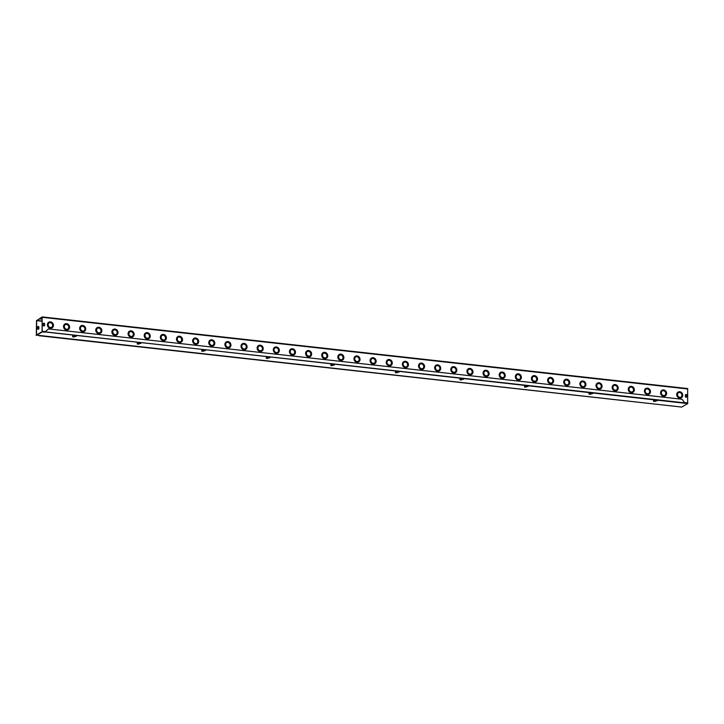 <?xml version="1.0" encoding="UTF-8"?>
<svg xmlns="http://www.w3.org/2000/svg" width="724" height="724" viewBox="0 0 724 724"><rect width="100%" height="100%" fill="white"/><g stroke="black" fill="none" stroke-linecap="round" stroke-linejoin="round"><path stroke-width="1.09" d="M682.08 395.168A2.552 2.281 60 0 0 678.451 392.707A2.552 2.281 60 0 0 681.003 397.114A2.552 2.281 60 0 0 682.08 395.168M680.967 397.141A2.552 2.281 60 0 0 678.424 392.725M682.75 395.25A3.276 2.941 60 0 0 678.089 392.073A3.276 2.941 60 0 0 681.365 397.748A3.276 2.941 60 0 0 682.75 395.25M681.329 397.766A3.276 2.941 -120 0 1 678.026 392.109A3.276 2.941 -120 0 1 678.053 392.091L678.026 392.109M665.944 393.385A2.552 2.281 60 0 0 662.315 390.915A2.552 2.281 60 0 0 664.867 395.331A2.552 2.281 60 0 0 665.944 393.385M664.831 395.349A2.552 2.281 60 0 0 662.288 390.933M666.614 393.458A3.276 2.941 60 0 0 661.953 390.281A3.276 2.941 60 0 0 665.229 395.956A3.276 2.941 60 0 0 666.614 393.458M665.229 395.956L665.157 396.001A3.276 2.941 -120 0 1 661.89 390.327A3.276 2.941 -120 0 1 661.917 390.299M649.808 391.594A2.552 2.281 60 0 0 646.179 389.123A2.552 2.281 60 0 0 648.731 393.539A2.552 2.281 60 0 0 649.808 391.594M648.695 393.557A2.552 2.281 60 0 0 646.152 389.141M650.478 391.666A3.276 2.941 60 0 0 645.817 388.489A3.276 2.941 60 0 0 649.093 394.164A3.276 2.941 60 0 0 650.478 391.666M649.057 394.182A3.276 2.941 -120 0 1 645.754 388.535A3.276 2.941 -120 0 1 645.781 388.507L645.817 388.489M633.672 389.802A2.552 2.281 60 0 0 630.043 387.331A2.552 2.281 60 0 0 632.595 391.747A2.552 2.281 60 0 0 633.672 389.802M632.559 391.765A2.552 2.281 60 0 0 630.016 387.349M634.342 389.874A3.276 2.941 60 0 0 629.681 386.697A3.276 2.941 60 0 0 632.957 392.372A3.276 2.941 60 0 0 634.342 389.874M632.921 392.399A3.276 2.941 -120 0 1 629.645 386.725M617.536 388.01A2.552 2.281 60 0 0 613.907 385.539A2.552 2.281 60 0 0 616.459 389.955A2.552 2.281 60 0 0 617.536 388.01M616.423 389.974A2.552 2.281 60 0 0 613.88 385.557M618.206 388.082A3.276 2.941 60 0 0 613.545 384.906A3.276 2.941 60 0 0 616.821 390.58A3.276 2.941 60 0 0 618.206 388.082M616.748 390.625L616.821 390.58A3.276 2.941 -120 0 1 613.481 384.951A3.276 2.941 -120 0 1 613.509 384.933L613.545 384.906M601.4 386.218A2.552 2.281 60 0 0 597.771 383.747A2.552 2.281 60 0 0 600.323 388.164A2.552 2.281 60 0 0 601.4 386.218M600.286 388.182A2.552 2.281 60 0 0 597.743 383.765M602.069 386.29A3.276 2.941 60 0 0 597.409 383.114A3.276 2.941 60 0 0 600.685 388.797A3.276 2.941 60 0 0 602.069 386.29M600.649 388.815A3.276 2.941 -120 0 1 597.345 383.159A3.276 2.941 -120 0 1 597.372 383.141L597.345 383.159M585.264 384.426A2.552 2.281 60 0 0 581.634 381.955A2.552 2.281 60 0 0 584.187 386.372A2.552 2.281 60 0 0 585.264 384.426M584.15 386.39A2.552 2.281 60 0 0 581.607 381.973M585.933 384.498A3.276 2.941 60 0 0 581.272 381.331A3.276 2.941 60 0 0 584.549 387.005A3.276 2.941 60 0 0 585.933 384.498M584.549 387.005L584.476 387.041A3.276 2.941 -120 0 1 581.209 381.367A3.276 2.941 -120 0 1 581.236 381.349M569.127 382.634A2.552 2.281 60 0 0 565.498 380.163A2.552 2.281 60 0 0 568.05 384.58A2.552 2.281 60 0 0 569.127 382.634M568.014 384.598A2.552 2.281 60 0 0 565.471 380.191M569.797 382.706A3.276 2.941 60 0 0 565.136 379.539A3.276 2.941 60 0 0 568.412 385.213A3.276 2.941 60 0 0 569.797 382.706M568.376 385.231A3.276 2.941 -120 0 1 565.073 379.575A3.276 2.941 -120 0 1 565.1 379.557L565.136 379.539M552.991 380.842A2.552 2.281 60 0 0 549.362 378.371A2.552 2.281 60 0 0 551.914 382.788A2.552 2.281 60 0 0 552.991 380.842M551.878 382.806A2.552 2.281 60 0 0 549.335 378.399M553.661 380.914A3.276 2.941 60 0 0 549 377.747A3.276 2.941 60 0 0 552.276 383.421A3.276 2.941 60 0 0 553.661 380.914M552.24 383.439A3.276 2.941 -120 0 1 548.937 377.783A3.276 2.941 -120 0 1 548.964 377.765M536.855 379.05A2.552 2.281 60 0 0 533.226 376.58A2.552 2.281 60 0 0 535.778 380.996A2.552 2.281 60 0 0 536.855 379.05M535.742 381.014A2.552 2.281 60 0 0 533.199 376.607M537.525 379.123A3.276 2.941 60 0 0 532.864 375.955A3.276 2.941 60 0 0 536.14 381.629A3.276 2.941 60 0 0 537.525 379.123M536.068 381.666L536.14 381.629A3.276 2.941 -120 0 1 532.801 375.991A3.276 2.941 -120 0 1 532.828 375.973L532.864 375.955M520.719 377.258A2.552 2.281 60 0 0 517.09 374.797A2.552 2.281 60 0 0 519.642 379.204A2.552 2.281 60 0 0 520.719 377.258M519.606 379.222A2.552 2.281 60 0 0 517.063 374.815M521.389 377.34A3.276 2.941 60 0 0 516.728 374.163A3.276 2.941 60 0 0 520.004 379.838A3.276 2.941 60 0 0 521.389 377.34M519.968 379.856A3.276 2.941 -120 0 1 516.664 374.199A3.276 2.941 -120 0 1 516.692 374.181L516.664 374.199M504.583 375.466A2.552 2.281 60 0 0 500.954 373.005A2.552 2.281 60 0 0 503.506 377.412A2.552 2.281 60 0 0 504.583 375.466M503.47 377.439A2.552 2.281 60 0 0 500.927 373.023M505.252 375.548A3.276 2.941 60 0 0 500.592 372.371A3.276 2.941 60 0 0 503.868 378.046A3.276 2.941 60 0 0 505.252 375.548M503.868 378.046L503.795 378.082A3.276 2.941 -120 0 1 500.528 372.408A3.276 2.941 -120 0 1 500.556 372.389M488.447 373.674A2.552 2.281 60 0 0 484.818 371.213A2.552 2.281 60 0 0 487.37 375.62A2.552 2.281 60 0 0 488.447 373.674M487.333 375.647A2.552 2.281 60 0 0 484.79 371.231M489.116 373.756A3.276 2.941 60 0 0 484.456 370.579A3.276 2.941 60 0 0 487.732 376.254A3.276 2.941 60 0 0 489.116 373.756M487.695 376.272A3.276 2.941 -120 0 1 484.392 370.616A3.276 2.941 -120 0 1 484.419 370.598L484.456 370.579M472.31 371.892A2.552 2.281 60 0 0 468.681 369.421A2.552 2.281 60 0 0 471.234 373.837A2.552 2.281 60 0 0 472.31 371.892M471.197 373.856A2.552 2.281 60 0 0 468.654 369.439M472.98 371.964A3.276 2.941 60 0 0 468.319 368.788A3.276 2.941 60 0 0 471.596 374.462A3.276 2.941 60 0 0 472.98 371.964M471.559 374.48A3.276 2.941 -120 0 1 468.256 368.833A3.276 2.941 -120 0 1 468.283 368.806M456.174 370.1A2.552 2.281 60 0 0 452.545 367.629A2.552 2.281 60 0 0 455.097 372.046A2.552 2.281 60 0 0 456.174 370.1M455.061 372.064A2.552 2.281 60 0 0 452.518 367.647M456.844 370.172A3.276 2.941 60 0 0 452.183 366.996A3.276 2.941 60 0 0 455.459 372.67A3.276 2.941 60 0 0 456.844 370.172M455.387 372.715L455.459 372.67A3.276 2.941 -120 0 1 452.12 367.041A3.276 2.941 -120 0 1 452.147 367.014L452.183 366.996M440.038 368.308A2.552 2.281 60 0 0 436.409 365.837A2.552 2.281 60 0 0 438.961 370.254A2.552 2.281 60 0 0 440.038 368.308M438.925 370.272A2.552 2.281 60 0 0 436.382 365.855M440.708 368.38A3.276 2.941 60 0 0 436.047 365.204A3.276 2.941 60 0 0 439.323 370.878A3.276 2.941 60 0 0 440.708 368.38M439.287 370.905A3.276 2.941 -120 0 1 435.984 365.249A3.276 2.941 -120 0 1 436.011 365.231L435.984 365.249M423.902 366.516A2.552 2.281 60 0 0 420.273 364.045A2.552 2.281 60 0 0 422.825 368.462A2.552 2.281 60 0 0 423.902 366.516M422.789 368.48A2.552 2.281 60 0 0 420.246 364.063M424.572 366.588A3.276 2.941 60 0 0 419.911 363.412A3.276 2.941 60 0 0 423.187 369.086A3.276 2.941 60 0 0 424.572 366.588M423.151 369.113A3.276 2.941 -120 0 1 419.848 363.457A3.276 2.941 -120 0 1 419.875 363.439M407.766 364.724A2.552 2.281 60 0 0 404.137 362.253A2.552 2.281 60 0 0 406.689 366.67A2.552 2.281 60 0 0 407.766 364.724M406.653 366.688A2.552 2.281 60 0 0 404.11 362.272M408.436 364.796A3.276 2.941 60 0 0 403.775 361.62A3.276 2.941 60 0 0 407.051 367.303A3.276 2.941 60 0 0 408.436 364.796M407.015 367.321A3.276 2.941 -120 0 1 403.711 361.665A3.276 2.941 -120 0 1 403.739 361.647M391.63 362.932A2.552 2.281 60 0 0 388.001 360.462A2.552 2.281 60 0 0 390.553 364.878A2.552 2.281 60 0 0 391.63 362.932M390.517 364.896A2.552 2.281 60 0 0 387.974 360.489M392.299 363.005A3.276 2.941 60 0 0 387.639 359.837A3.276 2.941 60 0 0 390.915 365.511A3.276 2.941 60 0 0 392.299 363.005M390.879 365.529A3.276 2.941 -120 0 1 387.575 359.873A3.276 2.941 -120 0 1 387.602 359.855M375.494 361.14A2.552 2.281 60 0 0 371.864 358.67A2.552 2.281 60 0 0 374.417 363.086A2.552 2.281 60 0 0 375.494 361.14M374.38 363.104A2.552 2.281 60 0 0 371.837 358.697M376.163 361.213A3.276 2.941 60 0 0 371.502 358.045A3.276 2.941 60 0 0 374.779 363.719A3.276 2.941 60 0 0 376.163 361.213M374.706 363.756L374.779 363.719A3.276 2.941 -120 0 1 371.439 358.081A3.276 2.941 -120 0 1 371.466 358.063L371.502 358.045M359.357 359.348A2.552 2.281 60 0 0 355.728 356.878A2.552 2.281 60 0 0 358.28 361.294A2.552 2.281 60 0 0 359.357 359.348M358.244 361.312A2.552 2.281 60 0 0 355.701 356.905M360.027 359.421A3.276 2.941 60 0 0 355.366 356.253A3.276 2.941 60 0 0 358.642 361.928A3.276 2.941 60 0 0 360.027 359.421M358.606 361.946A3.276 2.941 -120 0 1 355.303 356.289A3.276 2.941 -120 0 1 355.33 356.271L355.303 356.289M343.221 357.556A2.552 2.281 60 0 0 339.592 355.095A2.552 2.281 60 0 0 342.144 359.502A2.552 2.281 60 0 0 343.221 357.556M342.108 359.52A2.552 2.281 60 0 0 339.565 355.113M343.891 357.638A3.276 2.941 60 0 0 339.23 354.461A3.276 2.941 60 0 0 342.506 360.136A3.276 2.941 60 0 0 343.891 357.638M342.47 360.154A3.276 2.941 -120 0 1 339.167 354.498A3.276 2.941 -120 0 1 339.194 354.479M327.085 355.765A2.552 2.281 60 0 0 323.456 353.303A2.552 2.281 60 0 0 326.008 357.71A2.552 2.281 60 0 0 327.085 355.765M325.972 357.737A2.552 2.281 60 0 0 323.429 353.321M327.764 355.846A3.276 2.941 60 0 0 323.094 352.669A3.276 2.941 60 0 0 326.37 358.344A3.276 2.941 60 0 0 327.764 355.846M326.334 358.362A3.276 2.941 -120 0 1 323.031 352.706A3.276 2.941 -120 0 1 323.058 352.688M310.949 353.973A2.552 2.281 60 0 0 307.32 351.511A2.552 2.281 60 0 0 309.872 355.918A2.552 2.281 60 0 0 310.949 353.973M309.836 355.946A2.552 2.281 60 0 0 307.293 351.529M311.628 354.054A3.276 2.941 60 0 0 306.958 350.878A3.276 2.941 60 0 0 310.234 356.552A3.276 2.941 60 0 0 311.628 354.054M310.198 356.57A3.276 2.941 -120 0 1 306.895 350.914A3.276 2.941 -120 0 1 306.922 350.896M294.813 352.19A2.552 2.281 60 0 0 291.184 349.719A2.552 2.281 60 0 0 293.736 354.136A2.552 2.281 60 0 0 294.813 352.19M293.7 354.154A2.552 2.281 60 0 0 291.157 349.737M295.492 352.262A3.276 2.941 60 0 0 290.822 349.086A3.276 2.941 60 0 0 294.098 354.76A3.276 2.941 60 0 0 295.492 352.262M294.025 354.805L294.098 354.76A3.276 2.941 -120 0 1 290.758 349.131A3.276 2.941 -120 0 1 290.786 349.104M278.677 350.398A2.552 2.281 60 0 0 275.048 347.927A2.552 2.281 60 0 0 277.6 352.344A2.552 2.281 60 0 0 278.677 350.398M277.563 352.362A2.552 2.281 60 0 0 275.02 347.945M279.355 350.47A3.276 2.941 60 0 0 274.686 347.294A3.276 2.941 60 0 0 277.962 352.968A3.276 2.941 60 0 0 279.355 350.47M277.926 352.986A3.276 2.941 -120 0 1 274.622 347.339A3.276 2.941 -120 0 1 274.649 347.312L274.622 347.339M262.541 348.606A2.552 2.281 60 0 0 258.911 346.135A2.552 2.281 60 0 0 261.464 350.552A2.552 2.281 60 0 0 262.541 348.606M261.427 350.57A2.552 2.281 60 0 0 258.884 346.153M263.219 348.678A3.276 2.941 60 0 0 258.549 345.502A3.276 2.941 60 0 0 261.826 351.176A3.276 2.941 60 0 0 263.219 348.678M261.789 351.203A3.276 2.941 -120 0 1 258.513 345.529M246.404 346.814A2.552 2.281 60 0 0 242.775 344.343A2.552 2.281 60 0 0 245.327 348.76A2.552 2.281 60 0 0 246.404 346.814M245.291 348.778A2.552 2.281 60 0 0 242.748 344.362M247.083 346.887A3.276 2.941 60 0 0 242.413 343.71A3.276 2.941 60 0 0 245.689 349.384A3.276 2.941 60 0 0 247.083 346.887M245.653 349.411A3.276 2.941 -120 0 1 242.35 343.755A3.276 2.941 -120 0 1 242.377 343.737M230.268 345.022A2.552 2.281 60 0 0 226.648 342.552A2.552 2.281 60 0 0 229.191 346.968A2.552 2.281 60 0 0 230.268 345.022M229.155 346.986A2.552 2.281 60 0 0 226.612 342.57M230.947 345.095A3.276 2.941 60 0 0 226.277 341.918A3.276 2.941 60 0 0 229.553 347.601A3.276 2.941 60 0 0 230.947 345.095M229.517 347.62A3.276 2.941 -120 0 1 226.214 341.963A3.276 2.941 -120 0 1 226.241 341.945M214.132 343.23A2.552 2.281 60 0 0 210.512 340.76A2.552 2.281 60 0 0 213.055 345.176A2.552 2.281 60 0 0 214.132 343.23M213.019 345.194A2.552 2.281 60 0 0 210.476 340.778M214.811 343.303A3.276 2.941 60 0 0 210.141 340.135A3.276 2.941 60 0 0 213.417 345.81A3.276 2.941 60 0 0 214.811 343.303M213.381 345.828A3.276 2.941 -120 0 1 210.078 340.171A3.276 2.941 -120 0 1 210.105 340.153M197.996 341.438A2.552 2.281 60 0 0 194.376 338.968A2.552 2.281 60 0 0 196.919 343.384A2.552 2.281 60 0 0 197.996 341.438M196.883 343.402A2.552 2.281 60 0 0 194.34 338.995M198.675 341.511A3.276 2.941 60 0 0 194.005 338.343A3.276 2.941 60 0 0 197.281 344.018A3.276 2.941 60 0 0 198.675 341.511M197.245 344.036A3.276 2.941 -120 0 1 193.942 338.38A3.276 2.941 -120 0 1 193.978 338.361M181.86 339.647A2.552 2.281 60 0 0 178.24 337.176A2.552 2.281 60 0 0 180.783 341.592A2.552 2.281 60 0 0 181.86 339.647M180.747 341.61A2.552 2.281 60 0 0 178.204 337.203M182.538 339.719A3.276 2.941 60 0 0 177.869 336.551A3.276 2.941 60 0 0 181.145 342.226A3.276 2.941 60 0 0 182.538 339.719M181.109 342.244A3.276 2.941 -120 0 1 177.805 336.588A3.276 2.941 -120 0 1 177.842 336.57M165.724 337.855A2.552 2.281 60 0 0 162.104 335.384A2.552 2.281 60 0 0 164.647 339.8A2.552 2.281 60 0 0 165.724 337.855M164.61 339.818A2.552 2.281 60 0 0 162.067 335.411M166.402 337.927A3.276 2.941 60 0 0 161.733 334.76A3.276 2.941 60 0 0 165.009 340.434A3.276 2.941 60 0 0 166.402 337.927M164.972 340.452A3.276 2.941 -120 0 1 161.669 334.796A3.276 2.941 -120 0 1 161.705 334.778L161.669 334.796M149.587 336.063A2.552 2.281 60 0 0 145.967 333.601A2.552 2.281 60 0 0 148.511 338.008A2.552 2.281 60 0 0 149.587 336.063M148.474 338.027A2.552 2.281 60 0 0 145.931 333.619M150.266 336.144A3.276 2.941 60 0 0 145.596 332.968A3.276 2.941 60 0 0 148.873 338.642A3.276 2.941 60 0 0 150.266 336.144M148.836 338.66A3.276 2.941 -120 0 1 145.533 333.004A3.276 2.941 -120 0 1 145.569 332.986M133.451 334.271A2.552 2.281 60 0 0 129.831 331.809A2.552 2.281 60 0 0 132.374 336.217A2.552 2.281 60 0 0 133.451 334.271M132.338 336.244A2.552 2.281 60 0 0 129.795 331.827M134.13 334.352A3.276 2.941 60 0 0 129.46 331.176A3.276 2.941 60 0 0 132.736 336.85A3.276 2.941 60 0 0 134.13 334.352M132.7 336.868A3.276 2.941 -120 0 1 129.397 331.212A3.276 2.941 -120 0 1 129.433 331.194M117.315 332.479A2.552 2.281 60 0 0 113.695 330.017A2.552 2.281 60 0 0 116.238 334.425A2.552 2.281 60 0 0 117.315 332.479M116.202 334.452A2.552 2.281 60 0 0 113.659 330.035M117.994 332.56A3.276 2.941 60 0 0 113.324 329.384A3.276 2.941 60 0 0 116.6 335.058A3.276 2.941 60 0 0 117.994 332.56M116.564 335.076A3.276 2.941 -120 0 1 116.537 335.103A3.276 2.941 -120 0 1 113.297 329.402M42.254 316.931L687.646 388.553L687.655 402.924L684.94 402.616M45.449 331.637L42.209 331.275L42.155 316.922L36.49 320.714L36.345 334.66L36.861 334.714M100.428 333.284A3.276 2.941 -120 0 1 100.401 333.312A3.276 2.941 -120 0 1 97.161 327.61M84.292 331.502A3.276 2.941 -120 0 1 80.988 325.845A3.276 2.941 -120 0 1 81.025 325.818A3.276 2.941 60 0 0 84.328 331.474A3.276 2.941 60 0 0 84.156 325.999A3.276 2.941 60 0 0 81.052 325.8L80.988 325.845M68.156 329.71A3.276 2.941 -120 0 1 64.852 324.053A3.276 2.941 -120 0 1 64.889 324.035M52.019 327.918A3.276 2.941 -120 0 1 48.716 322.261A3.276 2.941 -120 0 1 48.752 322.243M686.723 396.634A0.724 0.652 -120 0 1 685.728 397.141A0.724 0.652 -120 0 1 685.375 396.481L685.393 395.069A0.724 0.652 -120 0 1 686.388 394.562A0.724 0.652 -120 0 1 686.741 395.223L686.587 396.716L686.596 395.304A0.724 0.652 60 0 0 685.637 394.562M44.617 325.357A0.724 0.652 -120 0 1 43.612 325.872A0.724 0.652 -120 0 1 43.268 325.212L43.286 323.8A0.724 0.652 -120 0 1 44.282 323.284A0.724 0.652 -120 0 1 44.626 323.945L44.617 325.357L44.49 324.026A0.724 0.652 60 0 0 43.521 323.284M101.179 330.696A2.552 2.281 60 0 0 97.559 328.225A2.552 2.281 60 0 0 100.102 332.642A2.552 2.281 60 0 0 101.179 330.696M100.066 332.66A2.552 2.281 60 0 0 97.523 328.243M101.858 330.768A3.276 2.941 60 0 0 97.188 327.592A3.276 2.941 60 0 0 100.464 333.266A3.276 2.941 60 0 0 101.858 330.768M85.043 328.904A2.552 2.281 60 0 0 81.423 326.433A2.552 2.281 60 0 0 83.966 330.85A2.552 2.281 60 0 0 85.043 328.904M83.93 330.868A2.552 2.281 60 0 0 81.387 326.452M68.907 327.112A2.552 2.281 60 0 0 65.287 324.642A2.552 2.281 60 0 0 67.83 329.058A2.552 2.281 60 0 0 68.907 327.112M67.794 329.076A2.552 2.281 60 0 0 65.251 324.66M69.585 327.185A3.276 2.941 60 0 0 64.916 324.008A3.276 2.941 60 0 0 68.192 329.682A3.276 2.941 60 0 0 69.585 327.185M52.771 325.32A2.552 2.281 60 0 0 49.151 322.85A2.552 2.281 60 0 0 51.694 327.266A2.552 2.281 60 0 0 52.771 325.32M51.657 327.284A2.552 2.281 60 0 0 49.114 322.868M53.449 325.393A3.276 2.941 60 0 0 48.779 322.216A3.276 2.941 60 0 0 52.056 327.9A3.276 2.941 60 0 0 53.449 325.393M38.508 329.248A0.724 0.652 60 0 0 38.752 328.741L38.77 327.329A0.724 0.652 60 0 0 37.802 326.587M686.343 397.223A0.724 0.652 60 0 0 686.587 396.716M44.236 325.954A0.724 0.652 60 0 0 44.472 325.438M38.888 328.66A0.724 0.652 -120 0 1 37.892 329.176A0.724 0.652 -120 0 1 37.548 328.515L37.558 327.103A0.724 0.652 -120 0 1 38.562 326.587A0.724 0.652 -120 0 1 38.906 327.248L38.752 328.741M40.155 319.121L42.11 318.877L40.155 319.121M40.399 318.976L41.82 318.732M36.996 334.633L36.49 334.579L36.634 320.632L42.146 317.275M45.377 331.701L48.427 328.913L45.359 331.71L42.073 331.357L42.164 317.275M687.655 402.924L684.985 402.725M73.929 335.936L76.31 336.289L72.798 336.868M74.382 336.253L76.12 336.108M138.474 343.104L140.854 343.447L138.836 343.773L137.786 343.212L137.777 343.855L138.836 343.746M138.927 343.411L140.664 343.276M203.001 350.262L205.399 350.615L203.381 350.941M203.471 350.579L205.209 350.434M267.563 357.43L269.943 357.783L266.568 358.271M268.016 357.747L269.744 357.602M332.117 364.588L334.488 364.941L332.461 365.267L331.42 364.706L331.411 365.349L332.47 365.24M332.56 364.905L334.289 364.769M396.634 371.756L399.033 372.109L397.005 372.435M397.105 372.073L398.834 371.928M461.188 378.923L463.577 379.276L461.55 379.593M459.939 379.267L463.378 379.095M525.742 386.091L528.122 386.435L526.095 386.761L525.054 386.191L525.045 386.842L526.095 386.734M526.194 386.399L527.923 386.263M590.277 393.25L592.666 393.603L590.639 393.928M590.739 393.566L592.467 393.422M684.786 402.68L687.8 403.187L685.04 403.286L42.354 331.547L36.2 335.094L678.922 406.743M685.076 402.888L45.042 331.963M685.04 403.277L682.071 399.25L48.427 328.913M36.2 335.447L42.354 331.9L45.078 332.099M654.84 400.417L657.211 400.77L655.184 401.087M653.573 400.752L657.012 400.589M679.021 406.752L38.987 335.728M687.8 403.539L681.646 407.087L678.958 406.788M653.627 400.969L655.184 401.404L654.958 400.571L654.143 400.526L654.134 401.177L655.157 401.44L653.627 400.969M653.835 401.259L655.084 401.395M653.627 401.304L654.134 401.177M653.537 400.734L654.143 400.526L653.573 400.978M655.157 401.44L653.591 401.34M655.048 401.431L653.691 401.349M654.967 401.368L653.781 401.295M654.143 400.526L655.22 400.77M654.958 400.571L654.958 401.223M655.301 400.653L653.482 400.598M590.612 394.236L589.046 394.173L590.639 394.236L590.675 393.612L589.598 393.358L589.589 394.01L590.639 394.236M589.291 394.1L590.54 394.236M589.083 394.137L589.589 394.01M589.055 393.612L589.598 393.358L589.028 393.82M590.612 394.272L589.046 394.173M590.503 394.263L589.146 394.182M590.422 394.209L589.236 394.127M588.992 393.566L590.712 393.584M589.598 393.358L590.675 393.612M590.413 393.413L590.413 394.064M590.766 393.458L588.938 393.494M525.995 387.069L524.692 386.969M524.746 386.933L525.896 386.96M524.484 386.435L525.054 386.191L524.538 386.67M524.538 386.978L525.045 386.842M526.067 387.105L524.502 387.014M525.959 387.105L524.601 387.014M524.447 386.399L526.167 386.417M525.054 386.191L526.131 386.444M525.868 386.245L525.868 386.897M526.221 386.354L524.402 386.299M461.523 379.91L459.957 379.847L461.55 379.91L461.586 379.276L460.509 379.032L460.5 379.684L461.55 379.91M460.202 379.765L461.45 379.901M459.993 379.81L460.5 379.684M459.966 379.286L460.509 379.032L459.939 379.485M461.523 379.946L459.957 379.847M461.414 379.937L460.057 379.856M461.333 379.874L460.147 379.801M460.509 379.032L461.586 379.276M461.324 379.086L461.324 379.729M461.668 379.159L459.858 379.132M396.978 372.742L395.413 372.679L397.005 372.742L397.042 372.118L395.965 371.864L395.956 372.516L397.005 372.742M395.657 372.607L396.906 372.742M395.449 372.643L395.956 372.516M395.422 372.118L395.965 371.864L395.394 372.326M396.978 372.779L395.413 372.679M396.879 372.769L395.512 372.688M396.788 372.715L395.603 372.634M395.358 372.073L397.078 372.091M395.965 371.864L397.042 372.118M396.779 371.919L396.779 372.57M397.132 371.964L395.304 372M330.904 365.14L332.461 365.584L330.904 365.14M331.112 365.439L332.361 365.575M330.85 364.941L331.42 364.706L330.904 365.177M330.904 365.484L331.411 365.349M332.434 365.611L330.868 365.52M332.334 365.611L330.968 365.52M332.244 365.548L331.058 365.475M330.814 364.914L332.533 364.932M331.42 364.706L332.497 364.95M332.235 364.751L332.235 365.403M332.588 364.86L330.768 364.806M267.889 358.452L266.323 358.353L267.916 358.416M266.269 357.747L268.043 357.692L266.305 357.683L266.875 357.538L266.866 358.19M266.875 357.538L267.943 358.099M267.789 358.443L266.423 358.362M267.699 358.38L266.513 358.308M267.69 357.593L267.69 358.235M268.034 357.665L266.224 357.611M203.372 351.249L203.145 350.425L202.331 350.371L202.322 351.022L203.344 351.285L201.969 351.14L203.372 351.249M202.023 351.113L203.272 351.249M201.815 351.158L202.322 351.022M201.788 350.624L202.331 350.371L201.761 350.832M203.344 351.285L201.779 351.185M203.245 351.276L201.878 351.194M203.154 351.221L201.969 351.14M201.725 350.579L203.444 350.597M202.331 350.371L203.408 350.624M203.145 350.425L203.145 351.077M203.498 350.47L201.679 350.507M137.479 343.945L138.727 344.081M137.27 343.991L137.777 343.855M137.243 343.466L137.786 343.212L137.216 343.665M138.8 344.126L137.234 344.027M138.7 344.117L137.343 344.027M138.61 344.054L137.424 343.981M137.18 343.42L138.899 343.438M137.786 343.212L138.863 343.457M138.61 343.257L138.601 343.909M138.954 343.366L137.144 343.312M72.934 336.778L74.255 336.959L72.69 336.859M72.726 336.823L74.282 336.922M72.635 336.253L74.409 336.198L72.671 336.189L73.242 336.045L73.233 336.696M73.242 336.045L74.31 336.606M74.065 336.886L72.88 336.814M74.065 336.099L74.056 336.741M74.4 336.171L72.59 336.117M687.8 388.978L42.354 317.329M42.173 321.248L36.634 320.632M36.707 320.415L42.173 321.022M42.209 316.913L687.646 388.553"/></g></svg>
